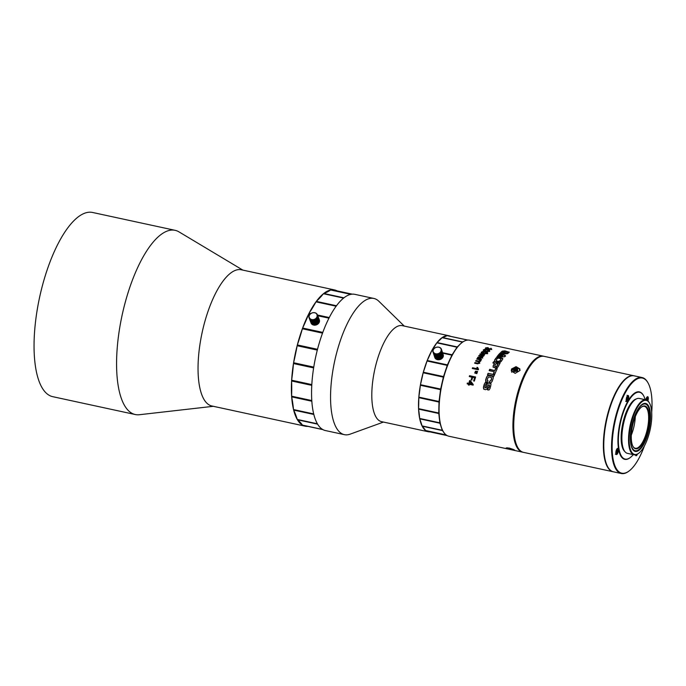 <?xml version="1.0" encoding="UTF-8"?>
<svg xmlns="http://www.w3.org/2000/svg" width="686" height="686" viewBox="0 0 686 686"><rect width="100%" height="100%" fill="white"/><g stroke="black" fill="none" stroke-linecap="round" stroke-linejoin="round"><path stroke-width="1.03" d="M213.346 406.301L139.412 414.721A94.231 33.871 -77.8 0 1 135.271 414.533L52.753 396.68A94.231 33.871 -77.8 0 1 45.722 274.263A94.231 33.871 -77.8 0 1 92.61 212.48L175.127 230.333A94.231 33.871 -77.8 0 1 178.977 231.868L242.818 270.095M135.271 414.533A94.231 33.871 -77.8 0 1 128.239 292.116A94.231 33.871 -77.8 0 1 175.127 230.333M307.834 426.366A69.68 25.048 -77.8 0 1 305.219 426.186L211.863 405.983A69.68 25.048 -77.8 0 1 206.666 315.466A69.68 25.048 -77.8 0 1 241.335 269.778L334.682 289.972A69.68 25.048 -77.8 0 1 337.152 290.898L352.244 294.157M305.219 426.186A69.68 25.048 -77.8 0 1 300.022 335.66A69.68 25.048 -77.8 0 1 334.682 289.972M383.465 422.07L350.143 434.152A69.68 25.048 -77.8 0 1 344.389 434.658L325.387 430.551A69.68 25.048 -77.8 0 1 311.864 383.697A69.68 25.048 -77.8 0 1 354.859 294.345L373.861 298.453A69.68 25.048 -77.8 0 1 378.886 301.291L404.243 326.073M344.389 434.658A69.68 25.048 -77.8 0 1 330.866 387.804A69.68 25.048 -77.8 0 1 373.861 298.453M427.884 431.091A110.6 39.754 -77.8 0 1 429.968 431.888A49.109 17.647 -77.8 0 1 428.244 431.751L381.545 421.65A49.109 17.647 -77.8 0 1 372.018 388.636A49.109 17.647 -77.8 0 1 402.313 325.661L449.013 335.763A49.109 17.647 -77.8 0 1 450.642 336.354M428.244 431.751A49.109 17.647 -77.8 0 1 418.717 398.738A49.109 17.647 -77.8 0 1 449.013 335.763M527.594 369.78A48.663 17.493 -77.8 0 1 536.366 358.958A48.663 17.493 -77.8 0 1 536.581 358.795A48.663 17.493 -77.8 0 0 517.887 394.236A48.663 17.493 -77.8 0 0 514.894 439.803A48.663 17.493 -77.8 0 0 517.501 446.98A48.663 17.493 -77.8 0 1 517.373 446.749A48.663 17.493 -77.8 0 1 527.594 369.78M613.318 471.797A49.109 17.647 -77.8 0 1 613.121 471.754L523.469 452.357A49.109 17.647 -77.8 0 1 517.63 447.221A49.109 17.647 -77.8 0 1 527.946 369.548A49.109 17.647 -77.8 0 1 536.795 358.632A49.109 17.647 -77.8 0 1 544.238 356.368L633.89 375.765A49.109 17.647 -77.8 0 1 634.087 375.808M613.121 471.754A49.109 17.647 -77.8 0 1 603.517 439.923A49.109 17.647 -77.8 0 1 617.589 388.945A49.109 17.647 -77.8 0 1 633.89 375.765M314.531 324.924L312.482 319.573L312.207 320.045A4.425 3.619 159 0 1 311.598 319.95L313.562 325.061A4.425 3.619 -21 0 0 314.171 325.164L314.651 325.181A4.425 3.619 -21 0 0 315.294 325.138L317.85 324.066A4.425 3.619 -21 0 0 318.321 323.646L316.366 318.536A4.425 3.619 159 0 1 315.886 318.956L315.397 318.707L315.483 319.239A4.425 3.619 159 0 1 314.917 319.556L314.497 319.204L314.445 319.753A4.425 3.619 159 0 1 313.819 319.933L315.783 325.044A4.425 3.619 -21 0 0 316.409 324.864L314.445 319.753M302.483 425.114A69.68 25.048 102.2 0 0 302.749 425.26L322.926 429.633A69.68 25.048 102.2 0 1 322.66 429.479L302.483 425.114A110.6 39.754 102.2 0 0 297.432 419.781L317.609 424.145A69.68 25.048 102.2 0 1 317.404 423.794L297.227 419.429A110.6 39.754 102.2 0 0 293.651 410.091L313.828 414.455A69.68 25.048 102.2 0 1 313.691 413.924L293.522 409.559A110.6 39.754 102.2 0 0 291.661 396.86L311.83 401.224A69.68 25.048 102.2 0 1 311.787 400.555L291.61 396.191A110.6 39.754 102.2 0 0 291.593 380.987L311.77 385.352A69.68 25.048 102.2 0 1 311.813 384.58L291.636 380.216A110.6 39.754 102.2 0 0 293.462 363.546L313.639 367.91A69.68 25.048 102.2 0 1 313.768 367.104L293.591 362.74A110.6 39.754 102.2 0 0 297.141 345.735L317.309 350.1A69.68 25.048 102.2 0 1 317.515 349.303L297.347 344.938A110.6 39.754 102.2 0 0 302.363 328.765L322.54 333.139A69.68 25.048 102.2 0 1 322.806 332.401L302.637 328.037A69.68 25.048 102.2 0 0 302.363 328.765M310.972 313.588L309.103 313.185A110.6 39.754 102.2 0 0 315.98 301.849L336.157 306.213A69.68 25.048 102.2 0 1 336.492 305.759L316.315 301.386A110.6 39.754 102.2 0 0 323.44 293.728L343.617 298.093A69.68 25.048 102.2 0 1 343.952 297.827L323.775 293.454A110.6 39.754 102.2 0 0 330.661 289.989L350.838 294.354A69.68 25.048 102.2 0 1 351.146 294.294L330.969 289.929A69.68 25.048 102.2 0 0 330.661 289.989M317.747 315.74L328.971 318.167A69.68 25.048 102.2 0 1 329.28 317.549L317.464 314.994M335.454 290.898A110.6 39.754 102.2 0 0 337.152 290.898M293.522 409.559A69.68 25.048 102.2 0 0 293.651 410.091M291.61 396.191A69.68 25.048 102.2 0 0 291.661 396.86M291.636 380.216A69.68 25.048 102.2 0 0 291.593 380.987M293.591 362.74A69.68 25.048 102.2 0 0 293.462 363.546M297.347 344.938A69.68 25.048 102.2 0 0 297.141 345.735M302.637 328.037A110.6 39.754 102.2 0 0 308.794 313.802L310.158 314.094M309.103 313.185A69.68 25.048 102.2 0 0 308.794 313.802M316.315 301.386A69.68 25.048 102.2 0 0 315.98 301.849M435.859 354.233L437.651 359.721A4.425 3.516 -18.1 0 0 438.268 359.781L436.476 354.293A4.425 3.516 161.9 0 1 435.859 354.233L435.739 353.71L435.396 354.13A4.425 3.516 161.9 0 1 434.838 353.933L434.855 353.401L434.444 353.736A4.425 3.516 161.9 0 1 433.981 353.419L434.118 352.896L433.672 353.136A4.425 3.516 161.9 0 1 433.346 352.715L433.603 352.227L433.149 352.364A4.425 3.516 161.9 0 1 433.029 352.055A4.425 3.516 161.9 0 1 432.977 351.875L432.909 351.481A4.425 3.516 161.9 0 1 432.9 350.949L432.952 350.537A4.425 3.516 161.9 0 1 433.115 350.006L433.295 349.611A4.425 3.516 161.9 0 1 433.612 349.114L433.904 348.754A4.425 3.516 161.9 0 1 434.358 348.325L434.744 348.025A4.425 3.516 161.9 0 1 435.293 347.691L435.747 347.485A4.425 3.516 161.9 0 1 436.373 347.27L436.853 347.159A4.425 3.516 161.9 0 1 437.497 347.073L437.994 347.073A4.425 3.516 161.9 0 1 438.611 347.133L439.074 347.227A4.425 3.516 161.9 0 1 439.632 347.425L440.026 347.622A4.425 3.516 161.9 0 1 440.489 347.939L440.798 348.231A4.425 3.516 161.9 0 1 441.124 348.642L441.321 348.994A4.425 3.516 161.9 0 1 441.441 349.303A4.425 3.516 161.9 0 1 441.492 349.491L441.064 349.654L441.561 349.886A4.425 3.516 161.9 0 1 441.57 350.409L441.072 350.495L441.51 350.82A4.425 3.516 161.9 0 1 441.355 351.352L440.824 351.335L441.175 351.755A4.425 3.516 161.9 0 1 440.858 352.252L440.326 352.132L440.558 352.613A4.425 3.516 161.9 0 1 440.112 353.041L439.615 352.81L439.726 353.333A4.425 3.516 161.9 0 1 439.169 353.667L438.731 353.341L438.723 353.882A4.425 3.516 161.9 0 1 438.097 354.096L437.754 353.676L437.608 354.208A4.425 3.516 161.9 0 1 436.965 354.285L438.757 359.773A4.425 3.516 -18.1 0 0 439.4 359.696L437.608 354.208M433.981 353.419L435.773 358.907A4.425 3.516 -18.1 0 0 436.236 359.224L434.444 353.736M434.838 353.933L436.63 359.421A4.425 3.516 -18.1 0 0 437.188 359.618L435.396 354.13M433.346 352.715L435.138 358.203A4.425 3.516 -18.1 0 0 435.464 358.624L433.672 353.136M434.77 357.363A4.425 3.516 -18.1 0 0 434.821 357.543A4.425 3.516 -18.1 0 0 434.941 357.852L433.149 352.364M443.182 356.128L443.362 355.897A4.425 3.516 -18.1 0 0 443.353 355.365L441.561 349.886M443.13 355.245L443.285 354.971A4.425 3.516 -18.1 0 0 443.233 354.791A4.425 3.516 -18.1 0 0 443.165 354.619M441.492 349.491L443.285 354.971M442.899 357.037L443.147 356.84A4.425 3.516 -18.1 0 0 443.302 356.308L441.51 350.82M441.57 350.409L443.362 355.897M442.281 357.869L442.65 357.732A4.425 3.516 -18.1 0 0 442.967 357.235L441.175 351.755M441.355 351.352L443.147 356.84M439.4 359.696L439.889 359.575A4.425 3.516 -18.1 0 0 440.515 359.361L440.961 359.155A4.425 3.516 -18.1 0 0 441.518 358.821L441.904 358.521A4.425 3.516 -18.1 0 0 442.35 358.092L440.558 352.613M440.858 352.252L442.65 357.732M441.518 358.821L439.726 353.333M441.492 358.555L439.615 352.81M440.112 353.041L441.904 358.521M440.515 359.361L438.723 353.882M440.609 359.078L438.731 353.341M439.169 353.667L440.961 359.155L439.169 359.73M439.632 359.421L437.754 353.676M438.097 354.096L439.889 359.575M438.268 359.781L436.476 354.293M436.965 354.285L436.733 353.805M435.781 353.907A4.202 3.344 -18.1 0 0 436.588 353.985M434.821 353.607A4.202 3.344 -18.1 0 0 435.55 353.856M436.828 353.985A4.202 3.344 -18.1 0 0 437.659 353.882M437.908 353.822A4.202 3.344 -18.1 0 0 438.706 353.547M438.937 353.444A4.202 3.344 -18.1 0 0 439.649 353.007M439.846 352.861A4.202 3.344 -18.1 0 0 440.421 352.304M440.575 352.124A4.202 3.344 -18.1 0 0 440.978 351.481M441.072 351.283A4.202 3.344 -18.1 0 0 441.278 350.597M441.304 350.392A4.202 3.344 -18.1 0 0 441.295 349.706M441.261 349.508A4.202 3.344 -18.1 0 0 441.029 348.874M440.935 348.694A4.202 3.344 -18.1 0 0 440.506 348.154M440.361 348.008A4.202 3.344 -18.1 0 0 439.76 347.605M439.563 347.502A4.202 3.344 -18.1 0 0 438.834 347.245M438.611 347.202A4.202 3.344 -18.1 0 0 437.805 347.116M437.557 347.125A4.202 3.344 -18.1 0 0 436.725 347.227M436.476 347.279A4.202 3.344 -18.1 0 0 435.679 347.562M435.447 347.665A4.202 3.344 -18.1 0 0 434.735 348.094M434.538 348.248A4.202 3.344 -18.1 0 0 433.964 348.797M433.809 348.977A4.202 3.344 -18.1 0 0 433.406 349.62M433.312 349.826A4.202 3.344 -18.1 0 0 433.115 350.512M433.08 350.718A4.202 3.344 -18.1 0 0 433.089 351.404M433.123 351.601A4.202 3.344 -18.1 0 0 433.355 352.235M433.449 352.407A4.202 3.344 -18.1 0 0 433.878 352.947M434.032 353.093A4.202 3.344 -18.1 0 0 434.624 353.504M437.214 433.072L439.992 433.706M441.63 428.218A110.6 39.754 102.2 0 1 442.213 430.276L422.036 425.912A49.109 17.647 102.2 0 0 422.173 426.186L442.35 430.551A110.6 39.754 102.2 0 1 443.216 431.494M422.173 426.186A110.6 39.754 -77.8 0 1 425.56 430.491L445.737 434.864A110.6 39.754 102.2 0 0 445.343 434.272M439.58 420.158A110.6 39.754 102.2 0 1 439.829 422.825L419.652 418.46A49.109 17.647 102.2 0 0 419.729 418.846L439.906 423.219A110.6 39.754 102.2 0 1 440.592 425.063M419.729 418.846A110.6 39.754 -77.8 0 1 422.036 425.912M438.851 409.919A110.6 39.754 102.2 0 1 438.731 413.006L418.554 408.642A49.109 17.647 102.2 0 0 418.58 409.122L438.748 413.487A110.6 39.754 102.2 0 1 439.1 415.99M418.58 409.122A110.6 39.754 -77.8 0 1 419.652 418.46M439.477 398.189A110.6 39.754 102.2 0 1 439.006 401.49L418.829 397.125A49.109 17.647 102.2 0 0 418.786 397.674L438.963 402.039A110.6 39.754 102.2 0 1 438.954 405.014M418.786 397.674A110.6 39.754 -77.8 0 1 418.554 408.642M441.424 385.781A110.6 39.754 102.2 0 1 440.626 389.065L420.449 384.7A49.109 17.647 102.2 0 0 420.355 385.266L440.523 389.631A110.6 39.754 102.2 0 1 440.155 392.898M420.355 385.266A110.6 39.754 -77.8 0 1 418.829 397.125M444.554 373.527A110.6 39.754 102.2 0 1 443.49 376.58L423.313 372.215A49.109 17.647 102.2 0 0 423.159 372.764L443.336 377.129A110.6 39.754 102.2 0 1 442.633 380.447M423.159 372.764A110.6 39.754 -77.8 0 1 420.449 384.7M432.986 350.623L431.897 350.392A49.109 17.647 102.2 0 0 431.674 350.803A110.6 39.754 -77.8 0 1 427.215 360.51A49.109 17.647 102.2 0 0 427.026 361.007L447.203 365.372A110.6 39.754 102.2 0 1 446.209 368.519M427.026 361.007A110.6 39.754 -77.8 0 1 423.313 372.215M458.6 345.684A110.6 39.754 102.2 0 1 457.219 346.91L437.042 342.546A49.109 17.647 102.2 0 0 436.802 342.846L456.979 347.21A110.6 39.754 102.2 0 1 455.633 349.397M442.547 352.698L452.074 354.756A110.6 39.754 102.2 0 0 453.446 352.767M436.802 342.846A110.6 39.754 -77.8 0 1 431.897 350.392M463.436 341.602A110.6 39.754 102.2 0 1 462.467 341.877L442.29 337.512A49.109 17.647 102.2 0 0 442.058 337.675L462.235 342.04A110.6 39.754 102.2 0 1 460.846 343.506M442.058 337.675A110.6 39.754 -77.8 0 1 437.042 342.546M467.68 340.093A110.6 39.754 102.2 0 1 467.466 339.99L447.289 335.625A49.109 17.647 102.2 0 0 447.075 335.643L467.252 340.007A110.6 39.754 102.2 0 1 466.866 340.205M447.075 335.643A110.6 39.754 -77.8 0 1 442.29 337.512M452.074 354.756A49.109 17.647 102.2 0 0 451.851 355.168A110.6 39.754 102.2 0 1 450.642 357.929M447.203 365.372A49.109 17.647 102.2 0 1 447.392 364.875A110.6 39.754 102.2 0 0 448.653 362.268M443.49 376.58A49.109 17.647 102.2 0 0 443.336 377.129M440.626 389.065A49.109 17.647 102.2 0 0 440.523 389.631M439.006 401.49A49.109 17.647 102.2 0 0 438.963 402.039M438.731 413.006A49.109 17.647 102.2 0 0 438.748 413.487M445.737 434.864A49.109 17.647 102.2 0 0 445.917 434.993A110.6 39.754 102.2 0 1 446.269 435.044M425.56 430.491A49.109 17.647 102.2 0 0 425.74 430.628L445.917 434.993M431.674 350.803L432.892 351.06M442.71 353.187L451.851 355.168M447.392 364.875L427.215 360.51M447.195 435.619L429.968 431.888M511.902 449.819C516.104 450.556 515.16 449.965 509.063 448.035L506.165 447.958L514.714 450.23M488.947 384.572L489.59 385.704A48.663 17.493 -77.8 0 0 489.067 387.59L487.952 388.327A49.109 17.647 -77.8 0 0 487.549 389.897L489.058 389.974L490.053 388.379A49.109 17.647 -77.8 0 1 490.713 385.978L490.996 383.997L490.481 383.294L488.441 382.857L487.154 383.92A49.109 17.647 -77.8 0 0 486.931 384.675A49.109 17.647 -77.8 0 0 486.108 387.624L484.882 387.822L484.985 386.775A49.109 17.647 -77.8 0 1 485.508 384.906L486.983 382.496L485.345 382.436L484.273 384.22A49.109 17.647 -77.8 0 0 483.416 387.307L483.716 389.091L485.465 389.674L487 389.116L487.583 387.504A49.109 17.647 -77.8 0 1 488.106 385.635L488.947 384.572L489.452 385.583A49.109 17.647 -77.8 0 0 488.921 387.496L487.952 388.327M487.703 389.922A48.663 17.493 -77.8 0 1 488.098 388.413M490.944 383.714L488.569 382.985L487.154 383.92M484.882 387.822L486.254 387.71A48.663 17.493 -77.8 0 1 487.069 384.795A48.663 17.493 -77.8 0 1 487.283 384.04M487.111 382.625L485.474 382.565L484.273 384.22M484.359 389.451L483.587 388.842L483.561 387.393A48.663 17.493 -77.8 0 1 484.41 384.332M491.45 377.557L491.622 378.809A48.663 17.493 -77.8 0 0 490.987 380.67L489.787 381.082A49.109 17.647 -77.8 0 0 489.272 382.694L491.039 382.771L492.162 381.347A49.109 17.647 -77.8 0 1 493.217 378.26L492.659 376.202L489.084 375.388L487.635 375.619L486.631 377.008A49.109 17.647 -77.8 0 0 485.637 379.915L485.774 381.81L487.463 382.385A49.109 17.647 -77.8 0 1 487.986 380.747L487.214 380.43L487.309 379.65A49.109 17.647 -77.8 0 1 487.926 377.84L488.689 376.957L490.936 377.351L491.648 377.789L491.51 378.629A49.109 17.647 -77.8 0 0 490.867 380.507L489.787 381.082M489.435 382.719A48.663 17.493 -77.8 0 1 489.915 381.236M493.38 377.12L492.762 376.4L489.187 375.585L487.746 375.808L486.631 377.008M486.203 382.059L485.765 380.07A48.663 17.493 -77.8 0 1 486.751 377.189M488.106 380.901L487.214 380.43M494.495 374.882L488.072 373.304A49.109 17.647 -77.8 0 0 487.523 374.719L494.006 376.117A49.109 17.647 -77.8 0 1 494.563 374.71L488.072 373.304M487.695 374.753A48.663 17.493 -77.8 0 1 488.175 373.518M497.127 368.879L495.764 368.331L497.239 368.648A49.109 17.647 -77.8 0 0 494.76 374.282L493.294 373.956A49.109 17.647 -77.8 0 1 494.229 371.718L494.314 371.958A48.663 17.493 -77.8 0 0 493.466 373.999M489.324 370.663A48.663 17.493 -77.8 0 1 489.813 369.548L494.889 370.646A48.663 17.493 -77.8 0 1 495.841 368.596M489.813 369.548L489.727 369.3A49.109 17.647 -77.8 0 0 489.144 370.62L494.229 371.718M494.889 370.646L489.727 369.3M494.803 370.397A49.109 17.647 -77.8 0 1 495.764 368.331M497.933 364.026L495.987 363.606A49.109 17.647 -77.8 0 0 494.795 365.827L495.506 366.624L496.741 366.247A49.109 17.647 -77.8 0 1 497.933 364.026L497.993 364.335A48.663 17.493 -77.8 0 0 496.81 366.538L496.741 366.247M494.795 365.827L494.846 366.616L496.287 366.633M496.364 366.916L496.81 366.538M494.863 366.118L494.846 366.616L494.863 366.118M499.905 363.494L493.543 361.805A49.109 17.647 -77.8 0 0 492.891 362.937L494.572 363.597A48.663 17.493 -77.8 0 0 493.251 366.075L493.062 367.139M493.097 362.98A48.663 17.493 -77.8 0 1 493.594 362.122M493.251 366.075L493.414 367.302L495.412 367.876L496.836 367.91L498.087 366.847A49.109 17.647 -77.8 0 1 500.06 363.22L493.543 361.805M493.183 365.792A49.109 17.647 -77.8 0 1 494.52 363.288M496.175 360.339L496.407 361.162L498.439 361.676L500.008 361.102A48.663 17.493 -77.8 0 1 500.866 359.807L500.711 358.675L498.13 358.126L497.213 358.692A49.109 17.647 -77.8 0 0 496.338 360.021L496.364 360.836L498.396 361.342L499.965 360.767A49.109 17.647 -77.8 0 1 500.831 359.464L500.952 358.864M502.624 359.31L502.838 358.675L499.511 357.672L496.064 357.912A49.109 17.647 -77.8 0 0 494.58 360.141L494.606 361.488L497.942 362.474L499.7 362.542L501.14 361.548A49.109 17.647 -77.8 0 1 502.624 359.31L502.598 358.264L499.485 357.312L497.376 357.157L496.064 357.912M494.435 361.453L494.623 360.476A48.663 17.493 -77.8 0 1 496.098 358.264M507.348 352.535L507.134 352.861A48.663 17.493 -77.8 0 0 506.217 353.633L505.239 353.333A49.109 17.647 -77.8 0 0 504.562 353.976L507.606 353.659A49.109 17.647 -77.8 0 1 509.003 352.51L509.218 352.064L502.341 351.112A49.109 17.647 -77.8 0 0 500.763 352.424L500.866 353.076L503.858 353.83A49.109 17.647 -77.8 0 1 505.505 352.355L504.33 352.098L505.11 352.681M500.669 352.904L500.754 352.827A48.663 17.493 -77.8 0 1 502.315 351.524M502.718 353.187L502.495 352.655L503.361 353.333A48.663 17.493 -77.8 0 1 504.313 352.51M505.582 353.787L505.239 353.333M506.234 353.23A49.109 17.647 -77.8 0 1 507.16 352.45L506.671 351.815L503.575 351.626A49.109 17.647 -77.8 0 0 502.615 352.415L502.615 352.415M503.361 353.333L502.735 352.784M503.37 352.93A49.109 17.647 -77.8 0 1 504.33 352.098M509.235 352.261L504.999 350.863L502.341 351.112M498.285 355.451A48.663 17.493 -77.8 0 1 498.499 355.194A48.663 17.493 -77.8 0 1 499.022 354.602L501.397 355.785M499.022 354.216A49.109 17.647 -77.8 0 0 498.49 354.816A49.109 17.647 -77.8 0 0 497.967 355.451L501.337 355.468A49.109 17.647 -77.8 0 1 501.389 355.408L499.022 354.602M502.444 356.257A48.663 17.493 -77.8 0 1 502.718 355.94L502.709 355.554A49.109 17.647 -77.8 0 0 502.435 355.88L497.642 355.854L502.435 355.88M497.196 356.823A48.663 17.493 -77.8 0 1 497.659 356.223M505.531 356.111L500.085 353.11A49.109 17.647 -77.8 0 0 499.331 353.89L502.709 355.554M499.58 354.01A48.663 17.493 -77.8 0 1 500.077 353.504M497.642 355.854A49.109 17.647 -77.8 0 0 496.896 356.823L504.613 356.78A49.109 17.647 -77.8 0 1 505.067 356.24A49.109 17.647 -77.8 0 1 505.522 355.725L500.085 353.11M471.797 383.989L469.618 383.517A49.109 17.647 -77.8 0 1 470.099 381.759L471.934 384.083L470.099 381.759M469.618 383.517L471.934 384.083M467.303 383.886A48.663 17.493 -77.8 0 1 467.509 383.122L468.984 383.448A48.663 17.493 -77.8 0 1 469.747 380.721L470.467 380.876M468.564 385.018A48.663 17.493 -77.8 0 1 468.77 384.254L467.149 383.851A49.109 17.647 -77.8 0 1 467.363 383.028L468.984 383.448M468.838 383.354A49.109 17.647 -77.8 0 1 469.61 380.601L470.39 380.773L473.271 384.572A49.109 17.647 -77.8 0 0 473.126 385.138L469.396 384.332A49.109 17.647 -77.8 0 0 469.19 385.155L468.409 384.983A49.109 17.647 -77.8 0 1 468.624 384.169M469.456 376.588A48.663 17.493 -77.8 0 1 469.696 375.859L475.587 377.137M471.299 379.941A48.663 17.493 -77.8 0 1 472.131 377.3L469.293 376.554A49.109 17.647 -77.8 0 1 469.576 375.696L475.63 377.008A49.109 17.647 -77.8 0 0 474.335 381.107L473.632 380.962A49.109 17.647 -77.8 0 1 474.643 377.712L474.772 377.866A48.663 17.493 -77.8 0 0 473.794 380.996M474.643 377.712L472.705 377.291A49.109 17.647 -77.8 0 0 471.839 380.061L471.136 379.907A49.109 17.647 -77.8 0 1 472.011 377.146M474.858 373.064A48.663 17.493 -77.8 0 1 474.952 372.807L477.027 373.064M476.084 372.687L477.087 372.901A49.109 17.647 -77.8 0 0 476.804 373.647L474.703 373.004A49.109 17.647 -77.8 0 1 474.849 372.609L476.187 372.884M475.389 371.666A48.663 17.493 -77.8 0 1 475.484 371.418L477.559 371.675M476.624 371.28L477.627 371.503A49.109 17.647 -77.8 0 0 477.345 372.232L475.227 371.606A49.109 17.647 -77.8 0 1 475.381 371.212L476.727 371.495M477.902 368.442L478.468 369.411M472.448 368.493A48.663 17.493 -77.8 0 1 472.663 367.979L477.379 368.999L477.027 367.559L477.679 367.705M472.568 367.747L477.285 368.768L476.933 367.319L477.653 367.473L478.511 369.308A49.109 17.647 -77.8 0 0 478.322 369.771L472.268 368.459A49.109 17.647 -77.8 0 1 472.568 367.747L472.663 367.979M477.173 368.536L477.379 368.999M476.976 359.164A48.663 17.493 -77.8 0 1 477.156 358.855L481.375 359.764M475.887 361.153A48.663 17.493 -77.8 0 1 476.075 360.793L478.897 361.402L480.191 361.042L480.217 360.467M474.815 363.246A48.663 17.493 -77.8 0 1 475.021 362.843L477.756 363.434L479.128 363.048L479.154 362.431M479.677 363.074L479.42 361.814L479.677 363.074L477.653 363.863L474.626 363.211A49.109 17.647 -77.8 0 1 474.944 362.56L477.679 363.151L479.06 362.765L478.211 361.659L475.69 361.11A49.109 17.647 -77.8 0 1 476.015 360.502L478.837 361.11L480.131 360.742L479.025 359.61L476.77 359.121A49.109 17.647 -77.8 0 1 477.104 358.538L481.529 359.498A49.109 17.647 -77.8 0 0 481.195 360.081L480.509 359.927L480.732 361.068L479.42 361.814L479.754 363.357M480.269 360.613L480.191 361.042M479.205 362.577L479.128 363.048M480.063 354.336A48.663 17.493 -77.8 0 1 480.191 354.156L484.367 355.065M478.914 356A48.663 17.493 -77.8 0 1 479.068 355.777L481.889 356.386L483.236 355.631M477.79 357.792A48.663 17.493 -77.8 0 1 477.953 357.517L480.689 358.109L482.087 357.818L482.129 357.286M482.652 357.766L482.421 356.669L482.652 357.766L480.594 358.401L477.576 357.749A49.109 17.647 -77.8 0 1 477.91 357.192L482.035 357.483L481.212 356.497L478.691 355.957A49.109 17.647 -77.8 0 1 479.034 355.434L483.158 355.768L482.069 354.773L479.823 354.285A49.109 17.647 -77.8 0 1 480.166 353.805L484.59 354.756A49.109 17.647 -77.8 0 0 484.247 355.237L483.553 355.091L483.759 356.068L482.421 356.669L482.704 358.092M482.069 352.252L483.922 353.427L486.811 353.273L484.959 352.132L482.044 352.69M482.087 352.63L483.939 353.787L486.82 353.642L486.76 352.741M486.82 353.642L486.768 353.119L486.82 353.642M481.22 352.776L482.575 351.875L485.311 352.107C487.094 352.372 487.832 352.93 487.514 353.805M481.178 352.595L482.567 351.498L485.311 351.729C487.086 351.987 487.823 352.553 487.506 353.427L483.57 353.882C481.786 353.607 481.058 353.016 481.375 352.107L481.392 352.475M487.703 352.964L487.506 353.427M487.051 349.894L484.162 349.903L484.067 350.486L486.005 351.343L488.904 350.923L487.051 349.894M484.162 349.903L486.005 350.958M487.952 351.609L488.895 351.309L488.852 350.469M488.895 351.309L488.844 350.863L488.895 351.309M486.005 351.343L487.746 351.609M487.249 349.937L487.386 349.971C489.169 350.246 489.898 350.743 489.59 351.472M483.458 350.143L484.659 349.277L487.403 349.568C489.178 349.843 489.915 350.349 489.598 351.078L485.654 351.335C483.87 351.052 483.141 350.52 483.467 349.749L483.321 350.332M483.27 350.143L484.659 349.277M485.414 348.394L486.331 347.956M490.962 348.239L491.725 349.157L489.418 349.466L488.586 348.891L486.58 349.002L485.577 347.845L488.123 347.596L486.263 348.008L486.94 348.702L488.715 348.342L489.735 349.165L491.013 349.02L490.533 348.471L490.962 348.239L491.699 349.568M490.533 348.471L490.902 349.483M489.29 348.968L489.718 349.568L489.29 348.968M488.569 348.531L489.35 348.925M486.94 348.702L486.108 348.608L486.263 348.008M489.315 348.557L489.718 349.568M519.611 370.749L519.894 368.922L516.052 366.65L511.542 368.999L511.267 370.903L515.152 373.338L519.611 370.749M442.856 430.825A48.663 17.493 -77.8 0 1 442.727 430.594A48.663 17.493 -77.8 0 1 440.24 423.648A48.663 17.493 -77.8 0 1 461.721 342.803A48.663 17.493 -77.8 0 1 461.935 342.648M523.075 452.263A49.109 17.647 -77.8 0 1 522.663 452.185L448.824 436.21A49.109 17.647 -77.8 0 1 442.985 431.065A49.109 17.647 -77.8 0 1 440.481 424.059A49.109 17.647 -77.8 0 1 462.15 342.477A49.109 17.647 -77.8 0 1 469.593 340.213L543.432 356.188A49.109 17.647 -77.8 0 1 543.835 356.291M522.663 452.185A49.109 17.647 -77.8 0 1 514.32 440.035A49.109 17.647 -77.8 0 1 520.039 385.258A49.109 17.647 -77.8 0 1 543.432 356.188M311.598 319.95L311.513 319.419L311.152 319.822A4.425 3.619 159 0 1 310.621 319.582L310.664 319.041L310.244 319.359A4.425 3.619 159 0 1 309.815 318.999L309.986 318.476L309.54 318.681A4.425 3.619 159 0 1 309.249 318.227L309.523 317.755L309.086 317.85A4.425 3.619 159 0 1 308.949 317.335L308.914 316.915A4.425 3.619 159 0 1 308.949 316.366L309.034 315.946A4.425 3.619 159 0 1 309.232 315.406L309.446 314.994A4.425 3.619 159 0 1 309.798 314.497L310.115 314.145A4.425 3.619 159 0 1 310.587 313.725L310.998 313.433A4.425 3.619 159 0 1 311.564 313.125L312.027 312.927A4.425 3.619 159 0 1 312.653 312.747L313.15 312.653A4.425 3.619 159 0 1 313.785 312.61L314.274 312.627A4.425 3.619 159 0 1 314.883 312.73L315.32 312.859A4.425 3.619 159 0 1 315.86 313.09L316.237 313.322A4.425 3.619 159 0 1 316.666 313.682L316.941 313.991A4.425 3.619 159 0 1 317.232 314.445L316.863 314.685L317.395 314.823A4.425 3.619 159 0 1 317.532 315.346L317.078 315.509L317.567 315.757A4.425 3.619 159 0 1 317.532 316.315L317.026 316.383L317.447 316.735A4.425 3.619 159 0 1 317.249 317.275L316.709 317.249L317.035 317.678A4.425 3.619 159 0 1 316.683 318.175L316.16 318.038L316.366 318.536M310.621 319.582L312.576 324.701A4.425 3.619 -21 0 0 313.116 324.932L311.152 319.822M309.815 318.999L311.778 324.109A4.425 3.619 -21 0 0 312.207 324.469L310.244 319.359M309.249 318.227L311.204 323.346A4.425 3.619 -21 0 0 311.495 323.792L309.54 318.681M311.324 323.097L309.086 317.85M309.086 316.863A4.202 3.439 -21 0 1 309.129 316.152L309.034 315.946M315.86 313.09L315.946 313.305A4.202 3.439 -21 0 1 316.512 313.759M319.333 320.722L319.487 320.456A4.425 3.619 -21 0 0 319.359 319.942L317.395 314.823M319.307 321.64L319.496 321.425A4.425 3.619 -21 0 0 319.53 320.877L317.567 315.757M317.532 315.346L319.487 320.456M318.904 322.574L319.204 322.386A4.425 3.619 -21 0 0 319.402 321.845L317.447 316.735M317.532 316.315L319.496 321.425M318.227 323.389L318.647 323.295A4.425 3.619 -21 0 0 318.99 322.789L317.035 317.678M317.249 317.275L319.204 322.386M316.683 318.175L318.647 323.295M316.409 324.864L316.872 324.667A4.425 3.619 -21 0 0 317.447 324.358L315.483 319.239M317.447 324.358L315.397 318.707M315.886 318.956L317.85 324.066M316.546 324.555L314.497 319.204M314.917 319.556L316.872 324.667M313.33 320.028L315.294 325.138L313.33 320.028A4.425 3.619 159 0 1 312.696 320.07L314.651 325.181M313.819 319.933L313.502 319.505M314.171 325.164L312.207 320.045M312.696 320.07L312.482 319.573M312.567 319.762A4.202 3.439 -21 0 0 313.391 319.702M311.538 319.625A4.202 3.439 -21 0 0 312.319 319.753M313.639 319.659A4.202 3.439 -21 0 0 314.445 319.419M314.685 319.324A4.202 3.439 -21 0 0 315.423 318.913M315.62 318.776A4.202 3.439 -21 0 0 316.237 318.227M316.4 318.047A4.202 3.439 -21 0 0 316.855 317.404M316.958 317.206A4.202 3.439 -21 0 0 317.215 316.503M317.258 316.289A4.202 3.439 -21 0 0 317.301 315.577M317.284 315.371A4.202 3.439 -21 0 0 317.112 314.694M317.026 314.505A4.202 3.439 -21 0 0 316.649 313.922M315.774 313.185A4.202 3.439 -21 0 0 315.08 312.876M314.857 312.816A4.202 3.439 -21 0 0 314.068 312.687M313.819 312.679A4.202 3.439 -21 0 0 312.996 312.739M312.747 312.782A4.202 3.439 -21 0 0 311.941 313.022M311.71 313.116A4.202 3.439 -21 0 0 310.972 313.528M310.767 313.665A4.202 3.439 -21 0 0 310.149 314.214M309.986 314.394A4.202 3.439 -21 0 0 309.54 315.037M309.429 315.234A4.202 3.439 -21 0 0 309.172 315.937M309.103 317.069A4.202 3.439 -21 0 0 309.275 317.747M309.36 317.935A4.202 3.439 -21 0 0 309.738 318.518M309.875 318.681A4.202 3.439 -21 0 0 310.432 319.136M310.621 319.256A4.202 3.439 -21 0 0 311.315 319.565M635.45 454.844A3.156 1.132 102.2 0 0 636.008 455.744A3.156 1.132 102.2 0 0 637.423 454.132M615.891 453.583A3.156 1.132 102.2 0 0 616.457 454.535A3.156 1.132 102.2 0 0 617.923 452.777A3.156 1.132 102.2 0 0 618.36 449.321A3.156 1.132 102.2 0 0 617.786 448.37A3.156 1.132 102.2 0 0 616.328 450.127A3.156 1.132 102.2 0 0 615.891 453.583A2.435 0.875 102.2 0 0 615.908 453.6A2.435 0.875 102.2 0 0 617.314 452.125A2.435 0.875 102.2 0 0 617.331 449.09A2.435 0.875 102.2 0 0 616.877 449.013M626.249 400.701A3.156 1.132 102.2 0 0 626.815 401.644A3.156 1.132 102.2 0 0 628.282 399.887A3.156 1.132 102.2 0 0 628.719 396.431A3.156 1.132 102.2 0 0 628.144 395.488A3.156 1.132 102.2 0 0 626.687 397.237A3.156 1.132 102.2 0 0 626.249 400.701M647.893 400.916A3.156 1.132 102.2 0 0 648.27 397.64A3.156 1.132 102.2 0 0 647.704 396.697A3.156 1.132 102.2 0 0 645.86 399.852M626.687 378.243A48.775 17.527 102.2 0 0 626.524 378.363A48.775 17.527 102.2 0 0 604.486 456.807A48.775 17.527 102.2 0 0 607.487 466.351A48.775 17.527 102.2 0 0 607.582 466.523M648.03 382.908A49.109 17.647 102.2 0 0 647.901 382.668A49.109 17.647 102.2 0 0 642.062 377.532L634.293 375.851A49.109 17.647 102.2 0 0 626.85 378.115A49.109 17.647 102.2 0 0 604.658 457.099A49.109 17.647 102.2 0 0 607.676 466.703A49.109 17.647 102.2 0 0 613.524 471.839L621.293 473.52A49.109 17.647 102.2 0 0 628.736 471.256A49.109 17.647 102.2 0 0 628.951 471.093M642.062 377.532A49.109 17.647 102.2 0 0 619.269 404.894A49.109 17.647 102.2 0 0 612.427 458.78A49.109 17.647 102.2 0 0 621.293 473.52M651.7 412.363A48.663 17.493 102.2 0 0 651.151 392.666A48.663 17.493 102.2 0 0 648.159 383.148A48.663 17.493 102.2 0 0 623.12 397.1A48.663 17.493 102.2 0 0 613.001 458.565A48.663 17.493 102.2 0 0 629.165 470.93A48.663 17.493 102.2 0 0 644.463 445.797M643.545 395.616A34.506 12.399 102.2 0 0 643.442 395.436A34.506 12.399 102.2 0 0 625.692 405.452A34.506 12.399 102.2 0 0 618.558 448.978A34.506 12.399 102.2 0 0 629.954 457.794A34.506 12.399 102.2 0 0 630.117 457.673M645.157 399.706A34.18 12.288 102.2 0 0 643.639 395.788A34.18 12.288 102.2 0 0 626.061 405.709A34.18 12.288 102.2 0 0 618.986 448.824A34.18 12.288 102.2 0 0 630.28 457.553A34.18 12.288 102.2 0 0 633.281 454.621M636.334 398.935A27.431 9.861 102.2 0 0 624.672 416.419A27.431 9.861 102.2 0 0 621.627 444.254A27.431 9.861 102.2 0 0 624.929 451.662M649.462 403.068A28.092 10.093 102.2 0 0 649.333 402.819A28.092 10.093 102.2 0 0 645.989 399.878L639.335 398.437A28.092 10.093 102.2 0 0 626.292 414.095A28.092 10.093 102.2 0 0 622.382 444.922A28.092 10.093 102.2 0 0 627.45 453.36L634.104 454.801A28.092 10.093 102.2 0 0 638.366 453.497A28.092 10.093 102.2 0 0 638.58 453.335M645.989 399.878A28.092 10.093 102.2 0 0 632.955 415.536A28.092 10.093 102.2 0 0 629.036 446.363A28.092 10.093 102.2 0 0 634.104 454.801M651.288 408.702A27.654 9.938 102.2 0 0 649.591 403.299A27.654 9.938 102.2 0 0 635.356 411.223A27.654 9.938 102.2 0 0 629.611 446.149A27.654 9.938 102.2 0 0 638.795 453.18A27.654 9.938 102.2 0 0 651.288 408.702M630.828 444.056A24.55 8.824 102.2 0 0 632.338 448.858A24.55 8.824 102.2 0 0 644.977 441.81A24.55 8.824 102.2 0 0 650.071 410.803A24.55 8.824 102.2 0 0 641.925 404.56A24.55 8.824 102.2 0 0 630.828 444.056M513.548 368.974L513.934 368.648L515.555 369.737L517.055 368.159L517.81 368.665L516.241 369.951L517.793 371.229M517.115 368.416L517.647 368.768M513.608 371.392L515.023 370.183L513.36 368.897L513.883 368.442L515.495 369.445L516.687 368.433A2.101 1.561 -12.9 0 0 514.38 368.699M514.963 369.891L513.411 371.263L514.166 371.769L514.577 371.358A2.101 1.561 -12.9 0 0 516.721 371.075L515.709 370.397L514.577 371.358M516.241 369.951L517.896 371.152L517.364 371.598L516.721 371.075M510.032 448.884L508.42 448.627M508.455 448.541L510.092 448.773M511.104 448.918L510.907 449.493L509.852 449.21M510.993 449.141L512.399 449.699L511.001 449.321M513.308 449.759L512.399 449.699M513.342 449.673L511.139 449.056M511.044 449.236L512.451 449.613M646.452 400.015L646.221 399.02M646.898 398.077L646.032 399.106M646.066 398.986L646.572 399.098M647.018 400.272L647.155 398.137M646.564 399.638L647.172 399.775M646.169 399.192L646.778 399.329M626.875 398.909L626.695 397.914M626.395 398.24L626.61 400.23L627.587 398.703L627.63 397.005L626.944 397.966L626.575 397.563M626.987 398.566L627.587 398.703M626.618 398.154L627.218 398.283M626.49 397.871L626.944 397.966M616.474 451.894L616.311 450.702M616.002 451.268L616.2 453.103L617.263 451.448L617.04 449.587L616.122 450.788M616.654 451.319L617.263 451.448M616.26 450.873L616.868 451.002M616.157 450.668L616.663 450.771M635.296 416.676A21.455 7.709 -77.8 0 1 632.672 431.314A21.455 7.709 -77.8 0 1 631.309 435.078M641.341 407.158A21.455 7.709 -77.8 0 1 644.386 406.326A21.455 7.709 -77.8 0 1 645.98 434.195A21.455 7.709 -77.8 0 1 635.305 448.267A21.455 7.709 -77.8 0 1 632.886 446.252M647.087 435.07A23.89 8.584 -77.8 0 1 638.82 449.63A23.89 8.584 -77.8 0 1 630.931 443.808A23.89 8.584 -77.8 0 1 633.418 419.695A23.89 8.584 -77.8 0 1 648.141 406.532A23.89 8.584 -77.8 0 1 647.087 435.07M646.512 434.427A21.901 7.872 -77.8 0 1 633.015 446.492A21.901 7.872 -77.8 0 1 633.984 420.338A21.901 7.872 -77.8 0 1 641.564 406.987A21.901 7.872 -77.8 0 1 648.793 412.329A21.901 7.872 -77.8 0 1 646.512 434.427M517.261 370.629A2.101 1.561 -12.9 0 0 517.415 368.957M513.857 369.162A2.101 1.561 -12.9 0 0 513.805 370.877M635.485 454.835A2.435 0.875 102.2 0 0 636.188 454.672M647.241 400.401A2.435 0.875 102.2 0 0 647.241 397.417A2.435 0.875 102.2 0 0 646.787 397.331M626.241 400.684A2.435 0.875 102.2 0 0 627.673 399.235A2.435 0.875 102.2 0 0 627.939 396.877A2.435 0.875 102.2 0 0 627.236 396.122M536.366 358.958L536.795 358.632M517.373 446.749L517.63 447.221M443.233 354.791L441.441 349.303M434.821 357.543L433.029 352.055M442.727 430.594L442.985 431.065M461.721 342.803L462.15 342.477M648.159 383.148L647.901 382.668M649.591 403.299L649.333 402.819M638.795 453.18L638.366 453.497M629.165 470.93L628.736 471.256M520.108 370.354L518.616 368.228C514.757 366.573 512.451 367.928 511.705 372.284M507.168 447.761L509.852 449.236M513.788 449.63L510.899 449.51M636.351 454.621L635.605 455.358M647.172 396.885L647.284 400.427M625.718 401.353C626.344 401.722 627.004 401.036 627.699 399.312C628.256 397.245 628.024 395.908 627.03 395.299M615.359 454.243C617.074 454.938 618.403 449.347 617.228 448.515"/></g></svg>
